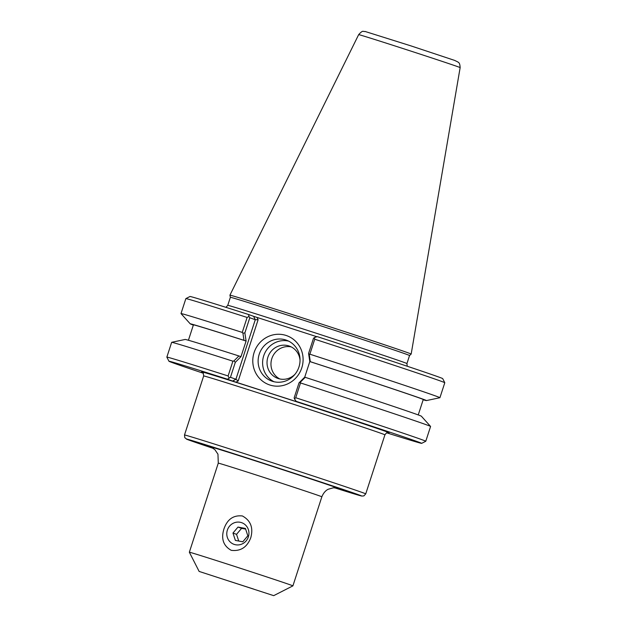 <?xml version="1.0" encoding="UTF-8"?>
<svg xmlns="http://www.w3.org/2000/svg" width="627" height="627" viewBox="0 0 627 627"><rect width="100%" height="100%" fill="white"/><g stroke="black" fill="none" stroke-linecap="round" stroke-linejoin="round"><path stroke-width="0.94" d="M241.411 522.589A11.49 11.035 109.7 0 1 241.74 522.706A11.49 11.035 109.7 0 1 248.363 536.9A11.49 11.035 109.7 0 1 233.981 544.33A11.49 11.035 109.7 0 1 227.413 529.964A11.49 11.035 109.7 0 1 241.411 522.589M250.792 537.668C247.14 547.246 240.619 551.47 231.238 550.326C223.369 545.913 220.923 538.805 223.917 529.008C227.256 519.313 233.424 514.963 242.406 515.966C250.675 520.52 253.465 527.754 250.792 537.668M211.221 447.216L214.865 449.645L217.961 454.183L218.282 463.141A54.447 0.478 18 0 1 262.917 477.147A54.447 0.478 18 0 1 319.841 495.996A54.447 0.478 18 0 1 321.855 496.796L292.911 585.861A54.447 0.478 -162 0 0 290.897 585.069A54.447 0.478 -162 0 0 233.981 566.212A54.447 0.478 -162 0 0 189.346 552.207A54.447 0.478 -162 0 0 189.346 552.215L199.135 571.424L273.701 595.65L199.135 571.424M253.684 589.098L218.447 577.694L253.684 589.098M188.421 340.257L193.422 324.857A120.823 1.058 18 0 1 246.097 341.041L244.875 332.906L249.797 317.756L255.275 319.715L235.924 379.264L230.454 377.305L235.313 362.328L240.98 356.661L238.903 355.964L233.887 360.964L235.313 362.328M193.343 325.099A124.185 1.089 18 0 1 190.24 323.838A124.185 1.089 18 0 1 243.981 340.328L246.058 341.025M305.224 377.329L304.691 377.188L299.024 382.854L300.223 382.329L305.224 377.329A124.185 1.089 18 0 1 421.352 416.187L430.577 426.438A136.13 1.191 -162 0 0 430.577 426.438A136.13 1.191 -162 0 0 300.529 382.94L300.223 382.329M233.887 360.964L232.907 361.168A136.13 1.191 -162 0 0 171.68 342.311L185.169 339.45A124.185 1.089 18 0 1 238.903 355.964M240.98 356.661L246.097 341.041M244.875 332.906L242.923 333.156L243.981 340.328M249.797 317.756L248.99 316.502L247.116 317.442L242.249 332.412L242.923 333.156M299.024 382.854L294.157 397.824L294.478 398.905L295.717 397.737L300.529 382.94M309.769 361.544L310.31 361.693L309.26 354.521L309.871 354.192L314.73 339.223L314.409 337.569L313.508 338.274L308.586 353.424L309.809 361.56L304.722 377.195M309.26 354.521L308.586 353.424M309.871 354.192A136.13 1.191 18 0 1 439.927 397.698A136.13 1.191 18 0 1 439.911 397.714L426.423 400.582A124.185 1.089 18 0 1 423.17 399.767M310.31 361.693A124.185 1.089 18 0 1 426.423 400.582M298.977 402.354L296.179 401.351L294.478 398.905M314.409 337.569L317.215 336.621A132.861 1.168 -162 0 1 442.693 378.606L444.794 382.721A136.13 1.191 18 0 1 444.794 382.736L439.927 397.698M238.205 380.973L235.924 379.264L232.593 381.051L235.979 382.164L238.205 380.973L258.112 319.707L255.275 319.715L253.621 316.322L248.527 314.495L248.99 316.502M316.901 336.73L253.621 316.322M230.454 377.305L227.499 379.225L232.593 381.051M272.369 381.287A21.726 20.863 109.7 0 1 271.75 381.075A21.726 20.863 109.7 0 1 259.445 353.581A21.726 20.863 109.7 0 1 286.414 340.179A21.726 20.863 109.7 0 1 298.836 367.344A21.726 20.863 109.7 0 1 272.369 381.287M269.876 385.017A26.083 25.049 -70.3 0 0 302.614 354.467A26.083 25.049 -70.3 0 0 261.326 341.166A26.083 25.049 -70.3 0 0 269.876 385.017M288.616 341.112A21.726 20.863 -70.3 0 0 263.928 355.195A21.726 20.863 -70.3 0 0 274.038 381.749M299.032 402.479L235.979 382.164M291.281 346.927A17.148 16.467 -70.3 0 0 272.008 358.088A17.148 16.467 -70.3 0 0 279.799 378.951M300.043 360.219A17.148 16.467 -70.3 0 0 289.36 346.088A17.148 16.467 -70.3 0 0 288.867 345.924A17.148 16.467 -70.3 0 0 267.98 356.928A17.148 16.467 -70.3 0 0 277.777 378.379A17.148 16.467 -70.3 0 0 278.27 378.543A17.148 16.467 -70.3 0 0 295.011 374.264M203.36 373.261A132.861 1.168 18 0 1 168.953 361.246A132.861 1.168 18 0 1 227.499 379.225M232.907 361.168L228.103 375.957L229.059 377.83M228.103 375.957A136.13 1.191 -162 0 0 166.853 357.116A136.13 1.191 -162 0 0 166.853 357.131L168.953 361.246M296.179 401.351A132.861 1.168 18 0 1 421.657 443.352A132.861 1.168 18 0 1 386.757 432.849M248.527 314.495A132.861 1.168 -162 0 0 189.989 296.5L185.874 298.593A136.13 1.191 18 0 1 185.874 298.593A136.13 1.191 18 0 1 247.116 317.442M406.069 354.145A94.199 0.823 18 0 1 409.549 355.517A94.199 0.823 18 0 1 409.549 355.525L411.163 354.067A95.288 0.839 -162 0 0 411.171 354.059A95.288 0.839 -162 0 0 407.644 352.672A95.288 0.839 -162 0 0 308.092 319.699A95.288 0.839 -162 0 0 229.921 295.168A95.288 0.839 -162 0 0 229.921 295.176L230.375 297.3A94.199 0.823 18 0 1 230.375 297.3A94.199 0.823 18 0 1 307.598 321.533A94.199 0.823 18 0 1 406.069 354.145M421.657 443.352L425.772 441.259A136.13 1.191 -162 0 0 425.78 441.251A136.13 1.191 -162 0 0 295.717 397.737M185.866 298.601L180.999 313.571A136.13 1.191 18 0 1 180.999 313.571A136.13 1.191 18 0 1 242.249 332.412M171.68 342.311A136.13 1.191 -162 0 0 171.657 342.326L166.853 357.116M314.73 339.223A136.13 1.191 18 0 1 444.794 382.721M309.809 361.56A120.823 1.058 18 0 1 423.249 399.532L418.24 414.933M247.83 535.795L242.798 541.783L235.368 540.419L232.97 533.06L237.994 527.072L245.423 528.443L247.83 535.795M245.643 529.102L241.575 528.357L236.544 534.345L238.73 541.03M237.994 527.072L241.575 528.357M232.97 533.06L236.544 534.345M336.66 488.002A67.52 0.588 -162 0 0 335.821 487.414A67.52 0.588 -162 0 0 258.152 461.754A67.52 0.588 -162 0 0 211.471 447.325M358.221 494.632A92.02 0.807 18 0 1 334.497 487.775L361.826 496.067L363.895 495.886L365.737 493.88A95.288 0.839 -162 0 0 362.218 492.485A95.288 0.839 -162 0 0 262.611 459.497A95.288 0.839 -162 0 0 184.495 434.981L184.8 437.685L186.964 439.315L213.352 448.415A92.02 0.807 18 0 1 228.988 452.153A92.02 0.807 18 0 1 358.221 494.632M184.495 434.981L203.673 375.949A95.288 0.839 18 0 1 281.789 400.465A95.288 0.839 18 0 1 381.396 433.453A95.288 0.839 18 0 1 384.923 434.84L365.737 493.88M388.278 432.614A98.557 0.862 -162 0 0 295.568 401.468A98.557 0.862 -162 0 0 202.27 372.172M258.112 319.707L257.015 317.434M407.236 366.246L406.939 363.566A94.199 0.823 -162 0 0 403.451 362.187A94.199 0.823 -162 0 0 304.981 329.575A94.199 0.823 -162 0 0 227.758 305.341L225.939 307.332M460.147 67.598C459.771 61.807 458.4 62.927 458.102 62.081L454.583 60.38L410.787 45.834L364.992 31.436C363.127 32.095 363.441 29.312 358.668 34.634A53.35 0.47 18 0 1 402.44 48.365A53.35 0.47 18 0 1 458.172 66.823A53.35 0.47 18 0 1 460.147 67.598L411.171 354.059M321.855 496.796C324.3 490.753 328.086 489.334 328.258 489.24L333.345 487.798L336.926 488.057M218.282 463.141L189.346 552.207M388.395 432.63L388.395 432.63C387.737 433.296 387.862 430.89 384.923 434.84M203.673 375.949C203.258 372.791 202.756 371.505 202.16 372.117L202.168 372.117M273.701 595.65L292.911 585.861M406.939 363.566L409.549 355.517M227.758 305.341L230.375 297.3M430.584 426.454L425.78 441.251M358.668 34.634L229.921 295.168M190.24 323.838L181.007 313.594"/></g></svg>
